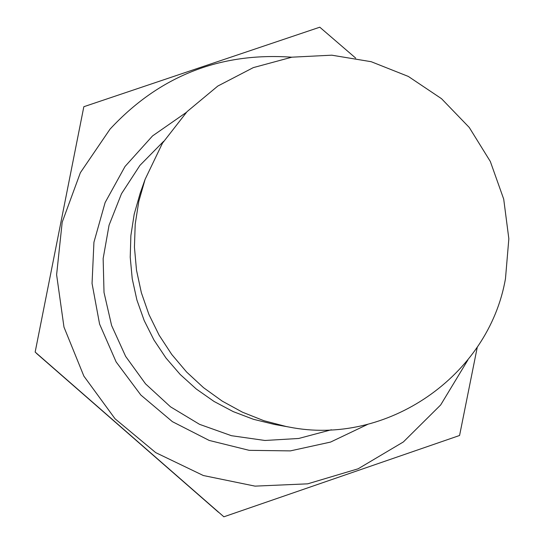<?xml version="1.0" encoding="UTF-8"?>
<svg xmlns="http://www.w3.org/2000/svg" width="544" height="544" viewBox="0 0 544 544"><rect width="100%" height="100%" fill="white"/><g stroke="black" fill="none" stroke-linecap="round" stroke-linejoin="round"><path stroke-width="0.82" d="M331.357 429.774L298.71 438.471L264.955 440.477L231.445 435.703L199.539 424.334L170.51 406.824L145.54 383.867L125.644 356.395L111.608 325.502L104.013 292.448L103.149 258.563L109.058 225.209L121.489 193.725L139.93 165.383L163.635 141.311M286.117 426.496L263.86 420.696L242.468 412.196L222.265 401.146L203.551 387.688L186.626 372.048L171.734 354.443L159.1 335.152L148.92 314.459L141.352 292.686L136.496 270.15L134.436 247.2L135.204 224.189L138.781 201.45L145.105 179.336L162.452 143.201L187.075 111.622L217.831 86.04L253.3 67.619L291.87 57.181L331.765 55.182L371.178 61.703L408.32 76.432L441.517 98.688L469.261 127.466L490.314 161.459L503.71 199.124L508.844 238.762L505.485 278.576C488.75 375.965 386.519 446.536 289.143 427.067L286.117 426.496M289.143 427.067L274.536 424.449L253.484 419.315L233.22 411.611L214.05 401.458L196.275 389.008L180.173 374.449L165.981 358.013L153.925 339.952L144.187 320.538L136.925 300.07L132.246 278.875L130.22 257.264L130.873 235.586L134.205 214.159L140.155 193.331L145.105 179.336M223.87 516.8L35.156 352.063L223.87 516.8L459.578 435.486L477.285 347.154M291.808 57.195C219.83 52.136 159.242 76.112 110.044 129.125L80.383 172.679L62.193 222.204L56.61 274.734L63.974 327.087L83.864 376.101L115.076 418.812L155.72 452.628L203.334 475.524L255.027 486.132L307.686 483.834L358.136 468.792L403.362 441.952L440.674 404.947L467.867 359.999M355.694 58.106L319.79 27.2L83.837 106.712L35.156 352.063M186.3 112.424L152.558 135.912L125.018 166.484L105.121 202.552L93.935 242.236L92.052 283.458L99.579 324.068L116.13 361.923L140.842 395.039L172.407 421.668L209.168 440.422L249.193 450.337L290.374 450.888L330.568 442.075L367.676 424.374M36.434 353.335L218.477 512.251L36.434 353.335"/></g></svg>
